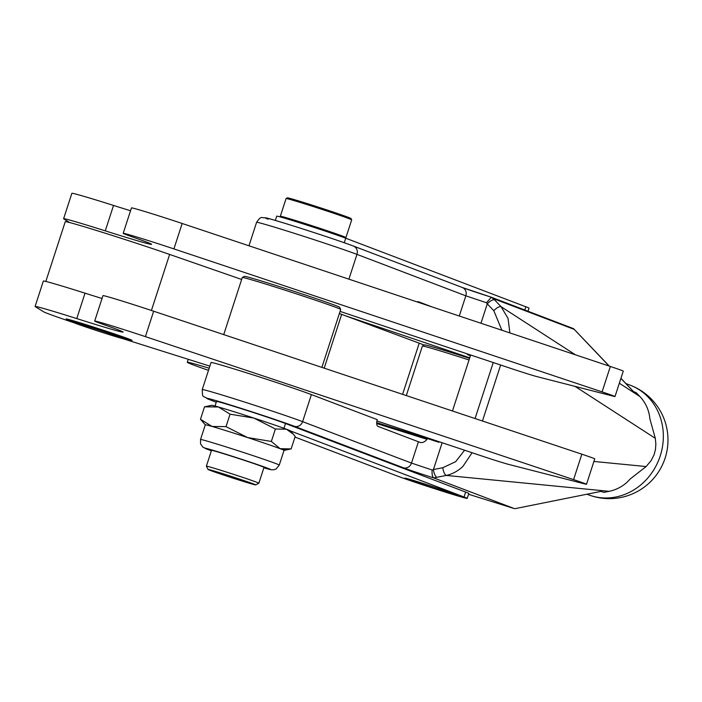 <?xml version="1.0" encoding="UTF-8"?>
<svg xmlns="http://www.w3.org/2000/svg" width="702" height="702" viewBox="0 0 702 702"><rect width="100%" height="100%" fill="white"/><g stroke="black" fill="none" stroke-linecap="round" stroke-linejoin="round"><path stroke-width="1.05" d="M406.309 395.586L422.402 346.051A51.737 1.176 18 0 1 422.428 346.025A51.737 1.176 18 0 1 469.033 359.968M279.264 465.084L284.038 450.394A41.392 0.939 -162 0 0 280.107 448.683L291.146 448.894L295.191 436.442L293.366 434.213L286.434 429.203L275.395 428.983L253.87 418.067L230.063 414.18L226.018 426.632L247.543 437.548L271.349 441.435L280.107 448.683A41.392 0.939 -162 0 0 266.786 443.971A41.392 0.939 -162 0 0 247.543 437.548A41.392 0.939 -162 0 0 212.101 426.474A41.392 0.939 -162 0 0 205.3 424.807L200.526 439.505L200.579 443.936L202.957 447.192L211.372 450.781A34.495 0.781 18 0 1 209.029 449.131A34.495 0.781 18 0 1 240.154 458.81A34.495 0.781 18 0 1 267.673 468.225A34.495 0.781 18 0 1 263.864 467.83L271.069 469.735L273.92 469.761L276.176 468.918L279.264 465.084A41.392 0.939 -162 0 0 242.769 452.246A41.392 0.939 -162 0 0 200.526 439.505M230.063 414.18L218.436 406.993A41.392 0.939 18 0 1 253.87 418.067A41.392 0.939 18 0 1 273.122 424.491A41.392 0.939 18 0 1 286.434 429.203A41.392 0.939 18 0 1 290.347 430.87L293.366 434.213M73.105 321.692A33.459 0.763 18 0 1 67.252 319.349A33.459 0.763 18 0 1 69.191 319.691A33.459 0.763 18 0 1 105.098 330.835A33.459 0.763 18 0 1 130.879 340.022A33.459 0.763 18 0 1 128.949 339.645A33.459 0.763 18 0 1 124.763 338.478M125.088 338.311A28.633 0.649 -162 0 0 126.299 338.496A28.633 0.649 -162 0 0 103.624 330.466A28.633 0.649 -162 0 0 73.508 321.13A28.633 0.649 -162 0 0 71.858 320.805A28.633 0.649 -162 0 0 72.938 321.367M124 338.864L125.307 338.206A27.597 0.623 -162 0 0 125.316 338.188A27.597 0.623 -162 0 0 103.756 330.537A27.597 0.623 -162 0 0 74.43 321.437A27.597 0.623 -162 0 0 72.824 321.139A27.597 0.623 -162 0 0 72.832 321.156L73.491 322.455A26.562 0.605 18 0 1 75.035 322.727A26.562 0.605 18 0 1 103.536 331.581A26.562 0.605 18 0 1 124 338.864A26.562 0.605 18 0 1 122.473 338.566A26.562 0.605 18 0 1 94.533 329.905A26.562 0.605 18 0 1 73.491 322.455M73.14 321.753A34.67 0.79 18 0 1 66.102 318.954A34.67 0.79 18 0 1 110.416 332.572A34.67 0.79 18 0 1 132.046 340.373A34.67 0.79 18 0 1 124.702 338.513M275.333 220.437L276.72 216.172A37.943 0.86 18 0 1 298.017 222.271A37.943 0.86 18 0 1 345.726 238.215L525.842 306.765A37.943 0.86 18 0 1 529.01 308.169L528.027 311.197M609.099 366.049L573.516 328.624L491.093 297.139M619.331 383.222L639.943 396.569L636.196 392.646L633.511 391.619L620.937 378.281M491.295 300.588A6.897 2.641 136.3 0 0 487.267 303.843L486.495 302.746L490.733 297.885L491.663 297.49L494.541 299.833A6.897 2.641 136.3 0 0 491.295 300.588M494.541 299.833L501.088 306.695A6.897 2.641 136.3 0 0 497.85 307.45A6.897 2.641 136.3 0 0 493.822 310.705L487.267 303.843L480.958 323.262M601.096 491.374L514.996 508.66L601.096 491.374L603.79 492.392L609.16 491.33C615.768 489.961 621.682 486.986 626.886 482.406L630.457 478.773L646.138 466.549L651.184 460.521L654.08 454.747L655.449 449.552L655.861 444.068L655.308 438.329L575.07 386.39M472.077 452.729L462.925 466.4C457.818 471.147 452.263 474.157 446.27 475.429A6.897 2.501 -101.2 0 1 442.813 467.699L455.659 461.688L464.584 450.228M464.04 496.99L465.637 492.067A37.943 0.86 18 0 1 468.804 493.471L467.207 498.394A37.943 0.86 -162 0 0 464.04 496.99L290.374 430.896M294.989 437.074L398.201 476.351A37.943 0.86 -162 0 0 445.902 492.295A37.943 0.86 -162 0 0 467.207 498.394M215.023 406.037L216.506 401.474A37.943 0.86 18 0 1 237.811 407.572A37.943 0.86 18 0 1 285.512 423.517L465.637 492.067M345.13 237.987L345.919 237.583A34.495 0.781 -162 0 0 345.928 237.566A34.495 0.781 -162 0 0 345.84 237.469A34.495 0.781 -162 0 0 312.004 225.719A34.495 0.781 -162 0 0 280.317 216.251A34.495 0.781 -162 0 0 280.326 216.269L286.074 198.543A34.495 0.781 18 0 1 286.091 198.526A34.495 0.781 18 0 1 318.129 208.134A34.495 0.781 18 0 1 351.597 219.761A34.495 0.781 18 0 1 351.684 219.84A34.495 0.781 18 0 1 351.684 219.858L351.018 218.533A33.459 0.763 -162 0 0 350.93 218.462A33.459 0.763 -162 0 0 318.471 207.178A33.459 0.763 -162 0 0 287.39 197.859L286.091 198.526M255.528 484.81A25.009 0.57 18 0 1 255.589 484.898A25.009 0.57 18 0 1 232.362 477.93A25.009 0.57 18 0 1 208.099 469.498A25.009 0.57 18 0 1 208.038 469.445A25.009 0.57 18 0 1 230.73 476.21A25.009 0.57 18 0 1 255.528 484.81M258.845 483.23A27.597 0.623 -162 0 0 258.863 483.222A27.597 0.623 -162 0 0 258.784 483.143A27.597 0.623 -162 0 0 231.713 473.745A27.597 0.623 -162 0 0 206.37 466.172A27.597 0.623 -162 0 0 206.37 466.181L211.521 450.324A27.597 0.623 -162 0 1 236.864 457.906A27.597 0.623 -162 0 1 263.934 467.304A27.597 0.623 -162 0 1 264.005 467.383L258.863 483.222L255.589 484.898M420.366 482.572A27.597 0.623 18 0 1 455.063 494.173A27.597 0.623 18 0 1 457.362 495.2A27.597 0.623 18 0 1 441.874 490.759A27.597 0.623 18 0 1 407.178 479.168A27.597 0.623 18 0 1 404.87 478.141A27.597 0.623 18 0 1 420.366 482.572M440.988 490.435A25.869 0.588 18 0 1 406.519 478.685A25.869 0.588 18 0 1 421.253 482.897A25.869 0.588 18 0 1 455.712 494.673A25.869 0.588 18 0 1 440.988 490.435M223.727 334.617L242.287 277.501A51.737 1.176 18 0 1 242.304 277.483L244.48 276.369A50.017 1.132 18 0 1 295.217 291.699A50.017 1.132 18 0 1 339.592 307.274L340.698 309.45A51.737 1.176 18 0 1 340.698 309.477L321.885 367.392M242.304 277.483A51.737 1.176 18 0 1 294.796 293.331A51.737 1.176 18 0 1 340.698 309.45M424.219 345.112A65.54 1.483 -162 0 0 419.217 343.181L345.972 315.97L469.735 357.809M422.428 346.025L424.596 344.919A50.017 1.132 18 0 1 469.55 358.362M340.075 311.398L511.802 368.743A20.7 0.474 -162 0 0 537.056 376.649L613.802 396.314A20.7 0.474 -162 0 0 615.005 396.542A20.7 0.474 -162 0 0 602.088 391.883L173.912 248.903A39.672 0.904 -162 0 0 123.201 233.318A39.672 0.904 -162 0 0 133.555 237.337A68.989 1.562 18 0 1 151.571 244.331A68.989 1.562 18 0 1 105.274 230.861A62.092 1.413 -162 0 0 63.61 218.734A62.092 1.413 -162 0 0 63.821 218.936L69.638 222.543A65.54 1.483 -162 0 0 65.251 221.683L45.832 281.441M241.646 279.466L240.277 278.992L241.655 279.431M345.972 315.97L341.672 314.373A68.989 1.562 -162 0 0 339.382 313.531M209.178 368.217A65.54 1.483 -162 0 0 187.294 362.285A65.54 1.483 -162 0 0 208.485 370.349M69.638 222.543A65.54 1.483 18 0 1 169.63 254.431L240.277 278.992M433.731 477.922A24.149 0.544 18 0 1 403.369 467.769A6.897 6.274 -69.2 0 0 411.486 463.083L418.418 441.769L378.001 426.386A6.897 2.869 107.4 0 1 377 420.48L377.264 419.656L311.398 394.594L302.615 421.648L411.486 463.083L432.151 470.015L433.424 469.559A6.897 2.501 78.8 0 0 436.881 477.29L433.731 477.922L514.382 508.608L468.55 494.243L514.452 508.634M418.418 441.769L420.287 442.453C422.551 442.971 424.798 441.927 427.035 439.32L427.307 438.504L376.72 422.639M427.035 439.32L376.72 423.543M439.031 441.698L438.838 442.286L427.307 438.504M432.265 307.002L418.497 301.755A6.897 2.869 107.4 0 0 418.436 301.737A6.897 2.869 107.4 0 0 417.146 301.948M433.66 477.887C432.335 476.807 431.835 474.183 432.151 470.015M403.369 467.769L294.498 426.333A6.897 6.274 -69.2 0 0 302.615 421.648A55.195 1.255 18 0 0 243.919 401.842A55.195 1.255 18 0 0 202.237 389.584L211.03 362.53A55.195 1.255 18 0 1 252.711 374.78A55.195 1.255 18 0 1 311.398 394.594M470.647 355.001L452.457 410.995M639.943 396.569C645.735 402.781 649.052 410.231 649.903 418.918L655.308 438.329M470.472 355.545L467.339 354.554L470.41 355.721M575.403 354.791L501.088 306.695L508.046 318.436L509.898 332.923M467.339 354.554L467.532 353.957M462.583 287.609A24.149 0.544 -162 0 0 490.909 297.078L491.646 297.472A6.897 2.869 -72.6 0 0 490.733 297.885M376.913 420.954L483.292 456.476A20.7 0.474 -162 0 0 508.546 464.382L585.293 484.055A20.7 0.474 -162 0 0 586.495 484.275A20.7 0.474 -162 0 0 573.587 479.615L145.402 336.635A39.672 0.904 -162 0 0 94.691 321.051A39.672 0.904 -162 0 0 105.054 325.07A68.989 1.562 18 0 1 123.061 332.064A68.989 1.562 18 0 1 76.764 318.594A62.092 1.413 -162 0 0 35.1 306.467A62.092 1.413 -162 0 0 35.311 306.669L43.506 311.741A58.643 1.334 -162 0 0 74.377 322.902M586.495 484.275L594.752 458.854A20.7 0.474 -162 0 0 581.844 454.194L153.659 311.214A39.672 0.904 -162 0 0 102.957 295.63L94.691 321.051M102.027 298.49A68.989 1.562 18 0 1 85.021 293.173A62.092 1.413 -162 0 0 43.357 281.046L35.1 306.467M122.929 338.689L209.863 366.128M130.528 210.758A68.989 1.562 18 0 1 113.531 205.44A62.092 1.413 -162 0 0 71.867 193.313L63.61 218.734M615.005 396.542L623.262 371.121A20.7 0.474 -162 0 0 610.345 366.462L182.169 223.482A39.672 0.904 -162 0 0 131.458 207.897L123.201 233.318M275.395 428.983L271.349 441.435M284.029 450.412L291.146 448.894L282.467 449.596M204.519 406.827L211.671 405.3A41.392 0.939 18 0 1 218.436 406.993L204.519 406.827L200.474 419.278L212.101 426.474L226.018 426.632M205.291 424.824L200.474 419.278M345.726 238.215L344.252 242.743M633.511 391.619L620.893 378.404M660.222 455.94A58.643 53.299 110.8 0 1 591.233 495.752A58.643 53.299 110.8 0 1 588.487 494.796A58.643 58.643 0 0 0 665.119 458.116A58.643 58.643 0 0 0 630.203 385.187A58.643 53.299 110.8 0 1 660.222 455.94M609.16 491.33L446.27 475.429L436.881 477.29M402.588 394.34L419.217 343.181M324.192 368.164L341.672 314.373M151.421 310.468L169.63 254.431M294.498 426.333A48.289 1.097 -162 0 0 235.249 406.502A48.289 1.097 -162 0 0 209.486 399.596L216.251 402.255M209.486 399.596A6.897 6.458 111.5 0 1 209.099 399.464C201.579 394.796 202.817 398.552 202.237 389.584M283.968 428.29L285.512 423.517M442.137 442.734L433.424 469.559L442.813 467.699M593.91 461.451L646.138 466.549M475.061 418.541L493.252 362.548M501.877 330.247L493.822 310.705M500.64 365.014L482.449 421.007M459.275 316.014L465.838 295.823L356.958 254.378L348.912 279.159M486.495 302.746L465.838 295.823A6.897 6.274 110.8 0 0 462.302 287.495L353.431 246.06A6.897 6.274 110.8 0 1 356.958 254.378A55.195 1.255 -162 0 0 298.271 234.573A55.195 1.255 -162 0 0 256.59 222.315L248.964 245.788M574.034 329.317L493.357 298.613M461.986 287.381A6.897 6.274 110.8 0 1 462.302 287.495L490.988 297.104M268.103 219.208A48.289 1.097 18 0 1 293.866 226.114A48.289 1.097 18 0 1 353.106 245.946A6.897 6.274 110.8 0 1 353.431 246.06C337.478 239.9 273.569 219.217 265.374 217.752C261.39 218.261 261.548 215.163 256.59 222.315M525.842 306.765L524.806 309.968M573.587 479.615L581.844 454.194M145.402 336.635L153.659 311.214M76.764 318.594L85.021 293.173M602.088 391.883L610.345 366.462M173.912 248.903L182.169 223.482M105.274 230.861L113.531 205.44M609.318 366.119L573.648 328.747M208.038 469.445L206.37 466.181M345.928 237.566L351.684 219.858M280.73 217.058L280.326 216.269M187.294 362.285L188.268 359.31M216.251 402.272L209.099 399.464M587.197 494.305L588.487 494.796M625.991 383.582L630.203 385.187"/></g></svg>
